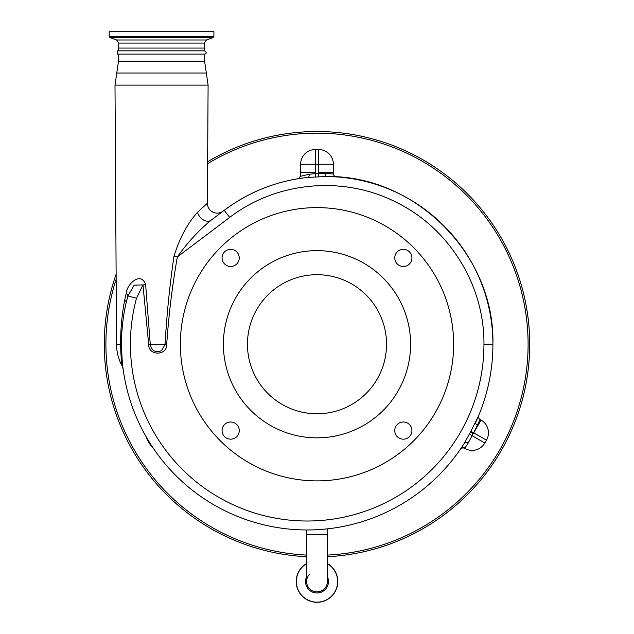 <?xml version="1.0" encoding="UTF-8"?>
<svg xmlns="http://www.w3.org/2000/svg" width="634" height="634" viewBox="0 0 634 634"><rect width="100%" height="100%" fill="white"/><g stroke="black" fill="none" stroke-linecap="round" stroke-linejoin="round"><path stroke-width="0.95" d="M323.102 529.287L322.587 529.335M321.279 529.438L319.988 529.533M319.687 529.548L318.522 529.628M314.979 529.81L312.855 529.889M310.771 529.937L307.942 529.969M306.61 563.523A20.779 20.779 0 0 0 296.221 581.521A20.779 20.779 0 0 1 306.61 563.523A20.779 20.779 0 0 0 317 602.3A20.779 20.779 0 0 0 327.39 563.523A20.779 20.779 0 0 1 337.779 581.521A20.779 20.779 0 0 0 327.39 563.523M309.313 574.531A10.39 10.39 0 0 0 317 591.91A10.39 10.39 0 0 0 327.39 581.521A10.39 10.39 0 0 1 317 591.91A10.39 10.39 0 0 1 306.61 581.521L306.61 529.969M309.4 529.961L311.191 529.929M313.03 529.881L313.925 529.85M317.594 529.683L318.64 529.62M320.027 529.525L321.066 529.453M322.754 529.319L324.354 529.176M306.61 534.47L327.39 534.47L327.39 528.867L318.664 529.62M152.628 447.239A185.73 185.73 0 0 1 145.875 436.311A3.273 3.273 0 0 1 146.177 437A14.725 14.725 0 0 0 147.54 440.194L149.18 443.023A14.725 14.725 0 0 0 152.089 446.613A3.273 3.273 0 0 1 152.628 447.239M468.098 443.134L464.706 448.42A14.725 14.725 0 0 0 484.82 443.023L472.108 435.685L468.098 443.134A3.273 1.878 -147.9 0 0 464.445 443.055L470.428 432.166A185.413 185.413 0 0 0 470.88 431.326L478.725 415.436A3.273 3.273 0 0 0 480.112 419.526L481.063 420.073A14.725 14.725 0 0 1 486.46 440.194L484.82 443.023A14.725 14.725 0 0 1 464.706 448.42L465.126 447.691A3.273 3.083 -145.8 0 0 460.87 448.523L464.445 443.055A185.73 185.73 0 0 1 126.214 302.466C123.075 315.819 121.49 329.854 121.459 344.555C121.982 358.979 122.536 367.173 123.131 369.147C122.544 367.268 121.99 359.074 121.459 344.555L116.545 344.516L114.992 85.13L208.095 85.13L207.389 203.237L206.93 203.657M297.465 178.828A167.725 167.725 0 0 0 224.222 210.306C249.336 191.626 277.312 180.65 308.148 177.385L308.013 177.401M486.389 440.154A16.365 16.365 0 0 1 484.748 442.984M327.39 556.715A212.731 212.731 0 0 0 421.856 159.158A212.731 212.731 0 0 0 207.635 161.781M116.125 274.229A212.731 212.731 0 0 0 306.61 556.715M120.634 348.645L120.579 344.516C121.015 356.823 121.498 363.908 122.021 365.763C121.49 363.821 121.007 356.744 120.579 344.516C120.563 329.331 121.918 314.551 124.652 300.191L126.19 293.36C126.768 284.167 140.835 270.98 145.622 284.555L150.282 344.516C151.716 350.879 155.473 352.94 161.543 350.689L165.078 344.516C166.718 315.003 169.674 285.625 173.954 256.39C179.398 238.487 187.252 223.786 197.499 212.287A9.819 6.966 -127 0 0 211.122 220.18L224.222 210.306L229.682 217.422L177.338 256.928C172.274 285.839 168.731 314.947 166.71 344.246L166.702 344.571C166.932 355.943 148.467 355.959 148.681 344.571L142.983 284.912L134.178 285.134L127.933 295.951L126.214 302.466A9.819 3.051 -167 0 0 124.652 300.191M300.088 176.434A16.365 16.365 0 0 0 300.635 172.242A16.365 16.365 0 0 1 300.088 176.434A3.273 3.273 0 0 1 297.52 178.812A3.273 3.273 0 0 0 300.088 176.434L309.17 174.239L315.336 173.637L325.076 173.312L333.46 173.985A16.365 16.365 0 0 1 333.365 172.242A16.365 16.365 0 0 0 333.46 173.985A3.273 3.273 0 0 0 336.464 176.902A3.273 3.273 0 0 1 333.46 173.985M325.076 173.312A3.273 1.427 90.4 0 0 326.47 176.521C415.476 174.976 495.146 254.836 492.911 344.246A167.725 167.725 0 0 0 336.488 176.902L326.47 176.521L308.148 177.385A3.273 1.339 84.2 0 0 309.17 174.239M315.367 172.242L300.635 172.242L300.635 164.246A14.725 14.725 0 0 1 315.367 149.521L318.633 149.521A14.725 14.725 0 0 1 333.365 164.246L333.365 172.242L318.633 172.242L318.633 164.246L315.367 164.246L315.367 172.242A31.09 31.09 0 0 1 315.336 173.637L315.518 176.878M197.499 212.287L207.389 203.237A9.819 9.819 0 0 0 223.12 211.138L211.122 220.18C198.632 230.499 187.371 242.751 177.338 256.928L173.954 256.39M145.622 284.555L142.983 284.912L136.5 298.257A176.767 176.767 0 0 0 307.181 521.013A176.767 176.767 0 0 0 483.948 344.246C484.519 285.094 449.062 227.978 396.052 202.183C343.604 175.388 276.662 181.324 229.682 217.422M478.725 415.436A3.273 3.273 0 0 0 480.112 419.526L473.677 432.816A188.583 188.583 0 0 1 473.218 433.672L472.108 435.685L469.342 434.155M470.428 432.166L473.218 433.672L473.701 432.832L486.46 440.194A14.725 14.725 0 0 0 481.063 420.073L473.701 432.832L470.88 431.326M120.737 351.466L120.817 353.075M121.245 358.915L121.474 361.174M121.538 361.784L121.958 365.247M126.19 293.36A9.819 3.614 -161.9 0 1 127.933 295.951L136.5 298.257M483.948 344.246L492.911 344.246A185.73 185.73 0 0 1 475.682 422.363A3.273 1.878 -155.1 0 0 477.711 425.366M460.3 449.363A3.273 3.273 0 0 1 464.635 448.381A3.273 3.273 0 0 0 460.3 449.363M118.51 61.157L204.584 61.157L204.584 54.12L118.51 54.12L118.51 61.157L114.992 85.13M204.584 54.12C206.763 53.533 206.763 52.44 204.584 50.847L118.51 50.847C117.028 49.492 116.799 55.388 118.51 54.12M204.584 50.847L204.584 48.065L118.51 48.065L118.51 50.847M132.902 31.7L213.912 31.7L213.912 36.36L109.183 36.36L109.183 31.7L132.902 31.7M453.635 344.246A136.635 136.635 0 0 0 317 207.611A136.635 136.635 0 0 0 180.365 344.246A136.635 136.635 0 0 0 317 480.881A136.635 136.635 0 0 0 453.635 344.246M394.744 257.911A8.591 8.591 0 0 0 403.335 266.502A8.591 8.591 0 0 0 411.926 257.911A8.591 8.591 0 0 0 403.335 249.321A8.591 8.591 0 0 0 394.744 257.911M394.744 430.581A8.591 8.591 0 0 0 403.335 439.172A8.591 8.591 0 0 0 411.926 430.581A8.591 8.591 0 0 0 403.335 421.99A8.591 8.591 0 0 0 394.744 430.581M222.074 430.581A8.591 8.591 0 0 0 230.665 439.172A8.591 8.591 0 0 0 239.256 430.581A8.591 8.591 0 0 0 230.665 421.99A8.591 8.591 0 0 0 222.074 430.581M222.074 257.911A8.591 8.591 0 0 0 230.665 266.502A8.591 8.591 0 0 0 239.256 257.911A8.591 8.591 0 0 0 230.665 249.321A8.591 8.591 0 0 0 222.074 257.911M386.542 344.246A69.542 69.542 0 0 1 317 413.788A69.542 69.542 0 0 1 247.458 344.246A69.542 69.542 0 0 1 317 274.696A69.542 69.542 0 0 1 386.542 344.246M410.602 344.246A93.602 93.602 0 0 0 317 250.644A93.602 93.602 0 0 0 223.398 344.246A93.602 93.602 0 0 0 317 437.848A93.602 93.602 0 0 0 410.602 344.246M309.844 529.953L310.803 529.937M311.5 529.921L312.499 529.897M313.775 529.858L315.217 529.802M317.063 529.707L318.355 529.636M318.553 529.628L319.798 529.541M321.303 529.438L322.27 529.358M306.61 563.681A20.645 20.645 0 0 0 317 602.157A20.645 20.645 0 0 0 327.39 563.681M306.61 576.671A11.467 11.467 0 0 0 317 592.988A11.467 11.467 0 0 0 327.39 576.671M327.39 534.47L327.39 581.521A10.39 10.39 0 0 1 317 591.91M464.445 443.055A185.73 185.73 0 0 1 126.214 302.466M327.39 555.083A211.09 211.09 0 0 0 420.611 160.331A211.09 211.09 0 0 0 207.627 163.699M116.157 279.277A211.09 211.09 0 0 0 306.61 555.083M166.702 344.571L148.681 344.571M204.584 61.157L206.343 73.021L116.751 73.021M318.783 176.727L318.664 173.486A31.09 31.09 0 0 1 318.633 172.242M300.635 164.246L315.367 164.246L315.367 149.521A14.725 14.725 0 0 0 300.635 164.246M318.633 149.521A14.725 14.725 0 0 1 333.365 164.246L318.633 164.246L318.633 149.521M118.756 48.065L118.756 43.057L204.338 43.057L206.486 39.982L213.048 37.596L213.912 36.36M118.756 43.057L116.601 39.982L206.486 39.982M116.601 39.982L110.047 37.596L213.048 37.596M206.343 73.021L208.095 85.13M116.545 344.516A44.998 44.998 0 0 0 122.021 365.763L123.115 369.02M204.338 48.065L204.338 43.057M110.047 37.596L109.183 36.36"/></g></svg>
